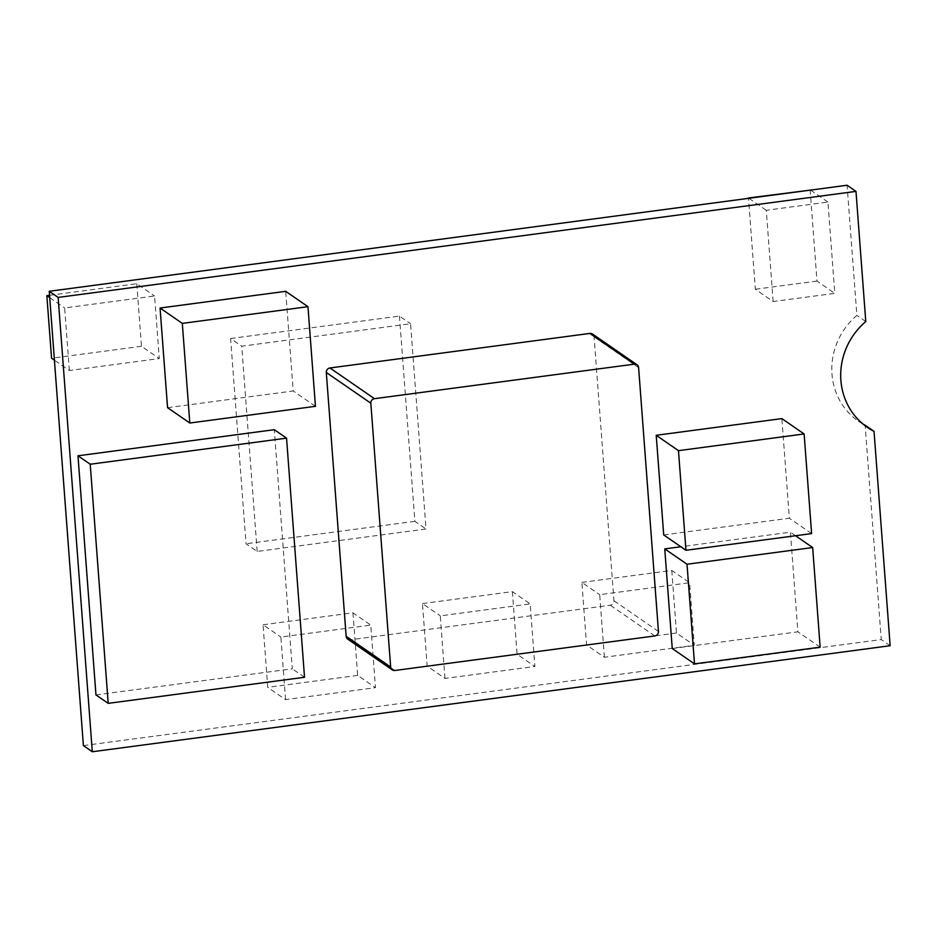<?xml version="1.0" encoding="UTF-8"?>
<svg xmlns="http://www.w3.org/2000/svg" width="937" height="937" viewBox="0 0 937 937"><rect width="100%" height="100%" fill="white"/><g stroke="black" fill="none" stroke-linecap="round" stroke-linejoin="round"><path stroke-width="0.7" stroke-dasharray="4.68 3.51" d="M773.142 301.538L766.279 210.275L827.933 202.076L834.785 293.351L773.142 301.538L755.339 289.252L748.499 198.351M285.562 699.623L280.854 637.055L370.771 625.108L375.479 687.676L285.562 699.623L267.748 687.336L263.051 624.768L280.854 637.055M604.388 657.259L599.68 594.679L689.597 582.732L694.305 645.3L604.388 657.259L586.574 644.972L581.877 582.392L599.68 594.679M863.071 424.098A67.663 63.857 -55.4 0 1 858.479 421.228A67.663 63.857 -55.4 0 1 856.875 315.406L847.083 185.245M83.393 745.606L881.248 639.573L865.132 425.211M444.97 678.435L440.273 615.867L530.178 603.92L534.886 666.488L444.97 678.435L427.167 666.148L422.458 603.58L440.273 615.867M69.361 370.513L64.653 307.945L154.57 295.998L159.278 358.566L69.361 370.513L54.416 360.206M257.171 551.448L241.734 346.198L410.57 323.757L426.007 529.007L257.171 551.448L246.033 543.765L230.607 338.526L241.734 346.198M167.559 407.665L293.199 390.963L285.703 291.325M663.712 534.933L789.352 518.231L781.868 418.605M347.756 639.151A4.088 3.865 124.6 0 0 350.379 639.772L610.303 605.232A4.088 3.865 124.6 0 0 613.934 600.722L594.093 336.887A4.088 3.865 124.6 0 0 592.489 334.04M672.251 648.521L797.891 631.819L790.406 532.181L680.824 546.751M95.961 694.914L292.285 668.819L274.295 429.696M890.15 645.722L881.248 639.573M865.776 321.555L856.875 315.406M811.618 533.598L789.352 518.231M820.156 647.174L797.891 631.819M795.536 535.73L790.406 532.181M315.453 406.318L293.199 390.963M304.525 677.275L292.285 668.819M581.877 582.392L671.794 570.446L689.597 582.732M671.794 570.446L676.491 633.014L694.305 645.3M676.491 633.014L586.574 644.972M422.458 603.58L512.375 591.634L530.178 603.92M512.375 591.634L517.083 654.202L534.886 666.488M517.083 654.202L427.167 666.148M263.051 624.768L352.968 612.821L370.771 625.108M352.968 612.821L357.665 675.39L375.479 687.676M357.665 675.39L267.748 687.336M49.72 297.638L64.653 307.945M49.544 295.307L136.767 283.712L154.57 295.998M136.767 283.712L141.475 346.28L159.278 358.566M141.475 346.28L51.558 358.227M748.921 198.293L766.279 210.275M810.564 190.094L827.933 202.076M810.118 189.789L816.982 281.065L834.785 293.351M816.982 281.065L755.339 289.252M230.607 338.526L399.443 316.085L410.57 323.757M399.443 316.085L414.88 521.335L426.007 529.007M414.88 521.335L246.033 543.765M394.887 670.482L350.379 639.772M654.822 635.942L610.303 605.232M658.442 631.433L613.934 600.722M638.612 367.609L594.093 336.887M867.381 427.377L858.479 421.228"/><path stroke-width="1.41" d="M855.985 191.394L847.083 185.245L49.239 291.278L83.393 745.606L92.306 751.755L890.15 645.722L874.034 431.36A67.663 63.857 -55.4 0 1 867.381 427.377A67.663 63.857 -55.4 0 1 865.776 321.555L855.985 191.394L58.141 297.427L92.306 751.755M874.034 431.36L865.132 425.211A67.663 63.857 -55.4 0 1 863.071 424.098M160.063 308.027L167.559 407.665L189.813 423.02L315.453 406.318L307.968 306.692L285.703 291.325L160.063 308.027L182.317 323.382L189.813 423.02M656.216 435.295L663.712 534.933L685.966 550.288L811.618 533.598L804.122 433.96L781.868 418.605L656.216 435.295L678.47 450.662L685.966 550.288M637.008 364.762L592.489 334.04A4.088 3.865 124.6 0 0 589.865 333.42L329.941 367.972A4.088 3.865 124.6 0 0 326.31 372.481L346.151 636.305A4.088 3.865 124.6 0 0 347.756 639.151L392.263 669.873A4.088 3.865 124.6 0 0 394.887 670.482L654.822 635.942A4.088 3.865 124.6 0 0 658.442 631.433L638.612 367.609A4.088 3.865 124.6 0 0 634.384 364.142L374.449 398.682A4.088 3.865 124.6 0 0 370.829 403.191L390.659 667.027A4.088 3.865 124.6 0 0 392.263 669.873M680.824 546.751L664.755 548.883L672.251 648.521L694.504 663.876L820.156 647.174L812.66 547.536L795.536 535.73M77.982 455.792L95.961 694.914L108.2 703.359L304.525 677.275L286.546 438.153L274.295 429.696L77.982 455.792L90.221 464.237L108.2 703.359M58.141 297.427L49.239 291.278M804.122 433.96L678.47 450.662M812.66 547.536L687.02 564.238L694.504 663.876M687.02 564.238L664.755 548.883M307.968 306.692L182.317 323.382M286.546 438.153L90.221 464.237M54.416 360.206L51.558 358.227L46.85 295.659L49.72 297.638M46.85 295.659L49.544 295.307M748.476 197.988L810.564 190.094M370.829 403.191L326.31 372.481M374.449 398.682L329.941 367.972M390.659 667.027L346.151 636.305M634.384 364.142L589.865 333.42"/></g></svg>
